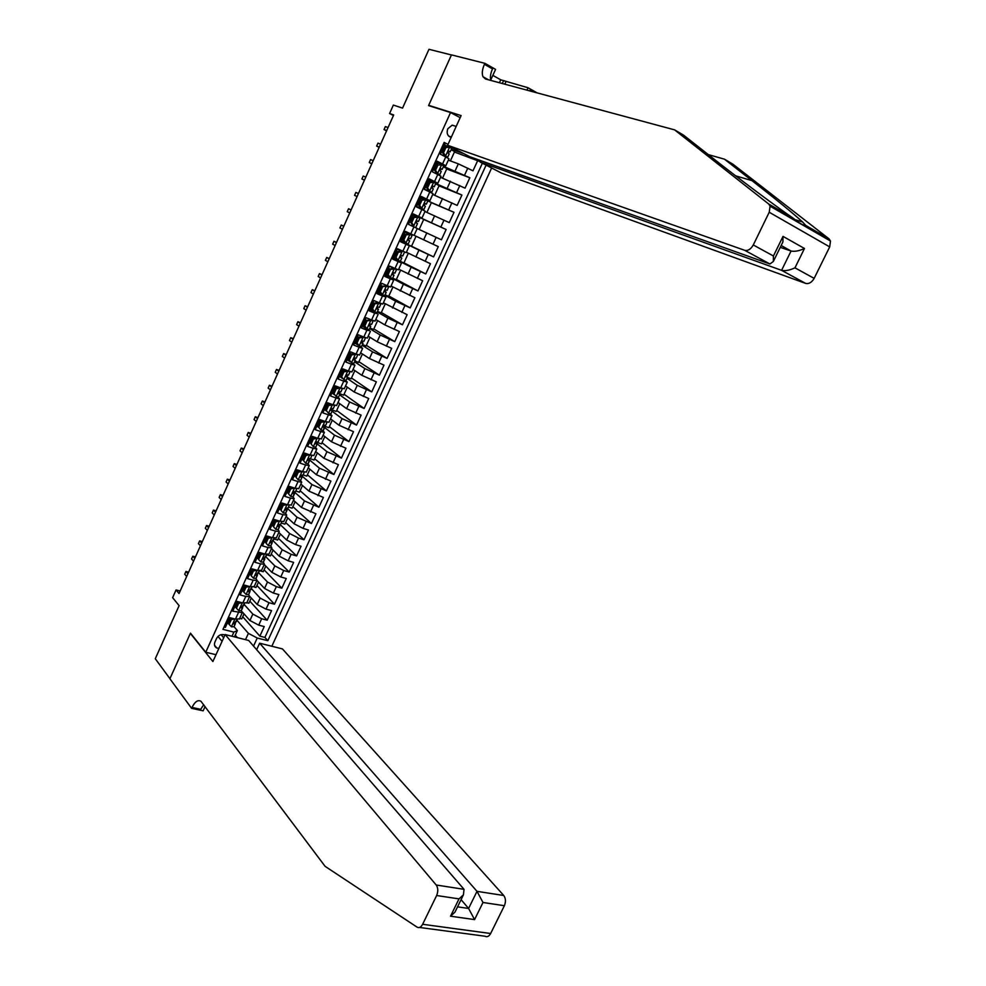 <?xml version="1.0" encoding="UTF-8"?>
<svg xmlns="http://www.w3.org/2000/svg" width="986" height="986" viewBox="0 0 986 986"><rect width="100%" height="100%" fill="white"/><g stroke="black" fill="none" stroke-linecap="round" stroke-linejoin="round"><path stroke-width="1.48" d="M456.185 126.418L452.167 125.16L447.755 128.833C446.375 133.258 447.508 136.13 451.169 137.448M271.828 646.261L491.644 167.99M460.166 117.667L450.553 112.552L428.577 105.601L451.428 54.969L428.972 49.3L402.559 108.103L393.365 105.083L389.581 113.526L393.451 115.522M450.553 112.552L205.754 652.239L190.471 633.16L169.925 678.676L155.283 658.734L179.119 605.638L172.624 597.664L176.075 589.936L179.033 593.51L393.71 114.931L389.581 113.526M443.922 142.921L445.216 143.586L440.397 154.198L445.758 156.922L442.554 163.959L445.783 165.784L436.638 162.48M442.554 163.959L437.192 161.248L432.386 171.823L437.759 174.51L434.567 181.523L437.821 183.273L428.787 179.76M434.567 181.523L429.193 178.86L424.399 189.398L429.785 192.024L426.605 199.024L429.884 200.7L420.948 196.99M426.605 199.024L421.219 196.411L416.449 206.912L421.848 209.488L418.668 216.464L421.971 218.066L413.146 214.159M418.668 216.464L413.27 213.9L408.512 224.364L413.923 226.903L410.755 233.855L414.083 235.383L417.238 228.469L413.923 226.903M410.755 233.855L405.345 231.34L400.599 241.78L406.022 244.257L402.867 251.184L406.232 252.638L409.363 245.748L406.022 244.257M402.867 251.184L397.444 248.719L392.724 259.121L398.147 261.561L395.004 268.463L398.406 269.831L401.524 262.979L398.147 261.561M395.004 268.463L389.569 266.047L384.86 276.425L390.308 278.804L387.178 285.693L390.579 287.012L393.697 280.16L390.308 278.804M387.178 285.693L381.73 283.327L377.022 293.655L382.482 295.997L379.363 302.862L382.815 304.058M379.363 302.862L373.904 300.545L369.22 310.849L374.68 313.141L371.574 319.982L375.062 321.091M371.574 319.982L366.102 317.702L361.431 327.981L366.915 330.224L363.809 337.039L367.334 338.062M363.809 337.039L358.325 334.809L353.678 345.051L359.163 347.257L356.069 354.048L359.619 354.997M356.069 354.048L350.572 351.866L345.938 362.084L351.435 364.228L348.354 371.007L351.94 371.87M348.354 371.007L342.845 368.875L338.223 379.055L343.732 381.151L340.663 387.905L344.274 388.694M340.663 387.905L335.154 385.822L330.544 395.965L336.066 398.024L332.997 404.765L336.645 405.456M332.997 404.765L327.475 402.719L322.878 412.838L328.412 414.847L325.355 421.552L329.028 422.181M325.355 421.552L319.821 419.568L315.237 429.649L320.783 431.609L317.738 438.302L321.436 438.844M317.738 438.302L312.192 436.354L307.62 446.399L313.178 448.322L310.134 455.002L313.868 455.458M310.134 455.002L304.575 453.092L300.027 463.112L305.598 464.985L302.566 471.641L306.338 472.023M302.566 471.641L296.996 469.78L292.46 479.763L298.031 481.599L295.024 488.23L298.807 488.538M295.024 488.23L289.44 486.418L284.917 496.377L290.5 498.164L287.493 504.77L291.314 504.992M287.493 504.77L281.897 502.996L277.399 512.93L282.994 514.667L279.987 521.261L283.845 521.409M279.987 521.261L274.391 519.536L269.893 529.433L275.501 531.121L272.506 537.69L276.4 537.764M272.506 537.69L266.898 536.014L262.424 545.874L268.032 547.538L265.061 554.083L268.968 554.083M265.061 554.083L259.441 552.443L254.967 562.279L260.587 563.893L257.617 570.413L261.561 570.339M257.617 570.413L251.997 568.823L247.535 578.634L253.168 580.199L250.21 586.707L254.178 586.547M250.21 586.707L244.577 585.154L240.128 594.928L245.773 596.456L242.827 602.939L246.82 602.705M242.827 602.939L237.17 601.435L232.745 611.184L242.273 612.7L241.323 610.617M242.359 611.998L249.914 620.502L258.726 625.149L264.248 626.578L259.86 636.143L242.716 616.743M244.134 604.443L252.835 614.105L261.66 618.752L267.169 620.194L249.815 601.152M267.169 620.194L271.557 610.605L266.047 609.138L257.21 604.504L249.741 596.345M256.964 580.434L264.544 588.445L273.393 593.079L278.89 594.595L274.49 604.208L256.939 585.511M264.223 564.497L271.889 572.348L280.764 576.97L286.26 578.523L281.836 588.174L264.088 569.834M271.507 548.512L279.26 556.203L288.159 560.812L293.643 562.402L289.206 572.077L271.249 554.107M278.804 532.477L286.655 540.008L295.578 544.605L301.038 546.244L296.601 555.944L278.434 538.344M286.125 516.393L294.062 523.763L303.01 528.348L308.47 530.024L304.008 539.761L285.644 522.518M293.471 500.259L301.506 507.47L315.914 513.768L311.44 523.529L292.867 506.656M300.841 484.077L308.963 491.127L323.383 497.449L318.897 507.248L300.126 490.732M308.236 467.845L316.444 474.734L330.889 481.094L326.378 490.917L307.398 474.771M315.656 451.563L323.95 458.293L338.408 464.677L333.884 474.525L314.682 458.761M323.088 435.233L331.481 441.79L345.938 448.211L341.415 458.096L322.003 442.714M330.544 418.853L339.036 425.249L353.506 431.695L348.97 441.617L329.336 426.605M338.025 402.424L346.604 408.648L361.098 415.131L356.538 425.077L336.694 410.447M345.531 385.945L354.208 391.997L368.702 398.517L364.142 408.487L344.077 394.252M353.062 369.417L361.825 375.309L376.344 381.853L371.759 391.861L351.484 377.995M360.605 352.828L369.467 358.547L383.998 365.128L379.4 375.173L358.904 361.702M368.185 336.201L377.145 341.748L391.676 348.354L387.067 358.423L366.361 345.346M375.777 319.513L384.836 324.887L399.379 331.53L394.757 341.637L373.83 328.954M383.394 302.788L407.119 314.657L402.473 324.788L381.323 312.5M391.035 286.002L414.872 297.735L410.213 307.891L388.841 295.997M398.701 269.166L422.649 280.751L417.978 290.944L396.372 279.457M406.392 252.268L430.451 263.718L425.767 273.948L403.94 262.855M414.108 235.334L438.277 246.636L433.581 256.89L411.519 246.204M417.201 228.542L441.408 239.783L446.128 229.491L423.709 219.459M424.954 211.522L449.271 222.626L454.004 212.298L431.35 202.685M432.731 194.452L457.159 205.408L461.904 195.055L439.029 185.849M440.52 177.332L465.072 188.141L469.829 177.751L446.72 168.963M409.363 245.748L400.71 241.521M401.524 262.979L392.97 258.566M393.697 280.16L385.255 275.538M382.482 295.997L385.045 296.663L377.564 292.472M374.68 313.141L377.305 313.684L369.898 309.345M366.915 330.224L369.577 330.655L362.256 326.169M359.163 347.257L362.651 348.329L359.274 345.901L361.542 346.53L362.996 343.313L361.763 341.279M359.36 337.902L358.3 337.237L362.059 336.744L363.131 337.409L359.36 337.902L357.043 343.005L359.261 345.901L354.627 342.943M351.435 364.228L354.96 365.239L352.138 363.058M350.252 361.8L347.035 359.668M343.732 381.151L347.282 382.1L344.866 380.066M342.265 378.279L339.455 376.332M336.066 398.024L339.628 398.899L337.508 396.976M334.254 394.646L331.912 392.946M328.412 414.847L331.999 415.648L330.1 413.8M326.193 410.879L324.382 409.523M320.783 431.609L324.394 432.361L322.681 430.537M318.059 426.95L316.876 426.038M313.178 448.322L316.814 449L315.237 447.213M310.171 443.133L309.394 442.504M305.598 464.985L309.259 465.602L307.805 463.814M302.702 459.562L301.938 458.921M298.031 481.599L301.716 482.142L300.36 480.355M295.258 475.942L294.494 475.277M290.5 498.164L294.21 498.645L292.928 496.833M287.838 492.273L287.086 491.595M282.994 514.667L286.716 515.086L285.521 513.262M280.443 508.554L279.691 507.864M275.501 531.121L279.26 531.479L278.114 529.618M273.06 524.786L272.321 524.084M268.032 547.538L271.816 547.822L270.719 545.936M265.702 540.969L264.975 540.242M260.587 563.893L264.396 564.115L263.348 562.193M258.369 557.102L257.654 556.363M253.168 580.199L257.001 580.36L255.99 578.388L257.408 575.294M251.06 573.186L250.358 572.435M245.773 596.456L249.618 596.555L248.645 594.533L250.358 589.751M243.776 589.221L243.074 588.457M224.894 635.107L224.352 634.836C221.098 633.961 218.498 635.169 216.563 638.447L214.936 642.022C213.913 644.758 214.529 646.754 216.784 647.999L218.867 648.381M215.983 654.704L205.754 652.239M448.014 144.4L444.156 142.403L222.959 629.364L233.879 632.125L237.367 630.547L234.015 626.665M476.534 159.128L480.552 161.199M245.514 639.655L248.398 633.345L257.235 638.028L267.835 640.703L486.11 165.13M257.235 638.028L253.538 646.101M231.993 636.266L233.879 632.125M437.821 164.243L436.157 163.54M443.527 166.4L469.829 177.751M448.347 160.163L458.33 163.849L455.162 170.8M428.405 180.586L431.732 181.917M435.726 183.519L461.904 195.055M424.091 199.332L454.004 212.298M416.215 216.624L416.523 215.959L413.048 214.406L446.128 229.491M416.067 236.246L411.495 246.278L400.821 241.299L418.964 250.099L415.845 256.939M408.327 253.229L403.866 263.028L393.217 258.036L411.174 267.194L408.056 274.009M388.78 276.413L385.625 274.737L388.792 276.437M392.527 278.434L403.397 284.227L400.291 291.03M379.314 292.09L380.325 292.657M384.897 295.208L395.645 301.211L392.551 307.989M377.281 311.933L387.917 318.133L384.836 324.887M369.688 328.609L380.214 335.018L377.145 341.748M362.121 345.223L372.535 351.842L369.467 358.547M354.578 361.8L364.882 368.604L361.825 375.309M347.06 378.316L357.252 385.329L354.208 391.997M339.566 394.794L349.636 401.992L346.604 408.648M332.085 411.211L342.056 418.619L339.036 425.249M324.64 427.579L334.5 435.183L331.481 441.79M316.518 437.883L319.501 438.856L318.071 442.011L316.654 441.876L315.877 443.885L317.221 443.897L326.958 451.699L323.95 458.293M309.678 460.068L319.439 468.165L316.444 474.734M302.172 476.189L311.946 484.582L308.963 491.127M294.715 492.273L304.477 500.937L301.506 507.47M287.296 508.308L297.032 517.256L294.062 523.763M280.209 524.601L289.613 533.525L286.655 540.008M272.543 540.254L282.218 549.732L279.26 556.203M265.826 556.782L274.835 565.902L271.889 572.348M258.579 572.718L267.477 582.011L264.544 588.445M251.344 588.605L260.144 598.083L257.21 604.504M236.504 605.207L235.814 604.43M259.86 636.143L264.914 637.424L482.376 163.208M480.318 161.704L454.435 152.029M458.33 163.849L472.997 170.812L477.779 160.398M433.581 256.89L418.964 250.099M425.767 273.948L411.174 267.194M417.978 290.944L403.397 284.227M410.213 307.891L395.645 301.211M402.473 324.788L387.917 318.133M394.757 341.637L380.214 335.018M387.067 358.423L372.535 351.842M379.4 375.173L364.882 368.604M371.759 391.861L357.252 385.329M364.142 408.487L349.636 401.992M356.538 425.077L342.056 418.619M348.97 441.617L334.5 435.183M341.415 458.096L326.958 451.699M333.884 474.525L319.439 468.165M326.378 490.917L311.946 484.582M318.897 507.248L304.477 500.937M311.44 523.529L297.032 517.256M304.008 539.761L298.548 538.11L289.613 533.525M296.601 555.944L291.129 554.329L282.218 549.732M289.206 572.077L283.721 570.512L274.835 565.902M281.836 588.174L276.339 586.645L267.477 582.011M274.49 604.208L268.993 602.717L260.144 598.083M224.019 627.034L225.387 627.379L229.8 617.667L235.457 619.134L239.487 618.826M453.634 148.381L444.513 145.139M229.27 621.143L228.579 620.354M237.367 630.547L234.471 636.882M235.26 635.157L237.367 637.609M236.948 620.231L248.398 633.345M180.155 591.021L176.075 589.936M451.341 149.219L464.036 153.742M264.914 637.424L267.835 640.703M244.023 613.871L241.743 618.888L239.697 618.358M251.257 597.997L248.879 603.21L246.845 602.668M258.517 582.073L256.04 587.496L253.957 586.916M265.789 566.1L263.225 571.732L260.292 570.894M273.085 550.077L270.423 555.919L266.713 554.835M280.406 534.005L277.658 540.057L273.948 538.948M287.752 517.896L284.905 524.145L281.195 523.011M295.11 501.726L292.164 508.197L288.479 507.026M302.505 485.519L299.461 492.199L295.775 491.003M309.912 469.25L306.769 476.139L303.084 474.919M317.344 452.931L314.103 460.043L310.06 458.675M324.801 436.576L321.461 443.897L317.196 442.406M332.282 420.159L328.843 427.702L324.739 426.235M339.776 403.693L336.238 411.458L332.331 410.028M347.306 387.178L343.658 395.164L339.997 393.796M354.849 370.613L351.102 378.821L347.466 377.428M362.417 353.999L358.571 362.429L354.948 360.999M370.009 337.335L366.065 345.987L362.441 344.533M377.626 320.61L373.583 329.497L369.96 328.005M385.267 303.848L381.114 312.956L377.502 311.44M392.933 287.025L388.669 296.367L385.07 294.814M400.612 270.152L396.261 279.716L392.662 278.138M404.248 242.963L404.556 242.285M408.438 233.731L408.796 232.942M411.963 225.991L412.321 225.202M419.161 229.442L423.746 219.385L416.523 215.959M426.926 212.384L431.437 202.5L424.226 199.012M421.971 218.066L425.139 211.127L421.848 209.488M431.708 181.917L428.405 180.598M434.727 195.29L439.152 185.578L435.59 183.815M429.884 200.7L433.051 193.737L429.785 192.024M442.541 178.121L446.88 168.594L443.343 166.807M437.821 183.273L441.001 176.284L437.759 174.51M450.38 160.915L454.645 151.548L451.107 149.736M448.938 158.845L445.758 156.922M234.508 618.888L231.316 619.565L229.109 624.397L231.476 626.8L233.965 626.776L235.716 622.018M230.231 619.023L229.455 618.432M231.316 619.565L230.441 618.555L228.247 623.399L229.109 624.397M230.441 618.555L231.981 618.234M236.233 621.796L237.293 619.479L233.842 623.928L235.358 623.719L233.965 626.776M188.609 572.188L185.947 571.461L187.907 573.741M184.715 574.209L185.947 571.461L184.715 574.209L186.674 576.49M256.656 649.7L259.638 643.205L282.427 648.911L503.747 895.498C505.781 898.332 505.991 901.734 504.376 905.703L490.646 933.508C489.031 936.392 487.158 937.304 485.013 936.219L419.531 927.456M225.153 634.553L436.206 885.009L464.036 889.335L248.645 640.444L225.153 634.553L212.89 661.532L190.36 633.394L169.888 678.75L191.604 708.33L203.141 710.82L205.088 706.555M504.376 905.703L482.992 902.486L474.574 919.593L450.54 916.204L459.008 898.887L436.638 895.522L422.624 924.289C420.985 927.284 419.136 928.233 417.053 927.123L325.097 866.337L200.947 701.28C197.915 699.579 194.932 701.625 192.011 707.443L191.604 708.33M259.638 643.205L477.002 891.344L503.747 895.498M436.638 895.522C438.289 891.418 438.154 887.905 436.206 885.009M203.695 704.707L200.737 709.316L192.011 707.443M461.078 899.651L468.596 908.463L477.002 891.344L482.992 902.486M474.574 919.593L468.596 908.463L457.553 906.849M450.54 916.204L454.965 912.136L456.148 909.721M459.008 898.887L463.42 894.844L464.036 889.335M674.597 129.869L485.519 79.003L482.992 76.735C481.735 73.593 482.203 69.451 484.422 64.324L484.878 63.326L451.465 54.883L428.688 105.329L461.115 115.584L447.619 145.275L744.787 250.345C748.029 250.986 750.864 249.187 753.292 244.959L769.216 212.249L770.078 206.197L768.71 204.028L674.597 129.869L683.446 135.07L710.586 156.404C736.641 176.987 776.758 207.06 793.089 218.116C799.264 223.23 803.467 225.658 805.71 225.4L802.629 222.01C792.892 213.136 776.031 199.357 752.01 180.648L724.39 159.153L708.293 154.605M480.798 160.644L480.157 162.061L501.627 173.142L805.661 283.413L781.578 270.337L791.055 251.023L781.158 245.502M480.157 162.061L781.578 270.337C785.164 271.15 789.626 270.312 794.962 267.835L814.153 278.372L829.694 246.894L769.216 212.249M428.688 105.329L430.093 106.081M724.39 159.153L732.758 164.07L829.066 238.883L830.483 241.028L829.694 246.894M499.397 82.738L500.728 79.817L492.84 75.38M500.728 79.817L528.052 87.754L537.111 92.881M484.878 63.326L495.576 69.377L490.695 80.088M447.619 145.275L469.792 156.712L769.906 263.989L744.787 250.345M530.123 90.17L529.79 90.909L530.123 90.17L532.945 91.76M526.955 90.145L528.052 87.754M814.153 278.372C811.774 282.44 808.951 284.116 805.661 283.413M490.781 80.421C489.943 77.278 490.523 73.445 492.507 68.897L484.422 64.324M505.867 81.85L504.807 84.192M502.281 83.514L503.624 80.581M780.259 247.338L791.055 251.023C794.667 251.787 799.141 250.949 804.477 248.484L794.962 267.835M753.292 244.959L773.418 256.003L773.344 261.475L769.906 263.989M773.418 256.003L783.02 236.393L782.909 241.927L781.947 243.887M241.964 602.717L238.661 603.395L236.455 608.251L238.809 610.679L241.287 610.691L243.024 605.909M237.453 603.136L236.677 602.545M238.661 603.395L237.774 602.409L235.58 607.265L236.455 608.251M237.774 602.409L239.499 602.052M243.567 605.7L244.651 603.309L241.2 607.807L242.679 607.635L241.287 610.691M195.45 556.93L192.8 556.19L194.784 558.421M191.555 558.939L192.8 556.19L191.555 558.939L193.539 561.182M249.446 586.497L246.032 587.188L243.813 592.056L246.155 594.509L248.632 594.57L250.025 591.489L248.571 591.649L252.034 587.089L250.912 589.554M244.701 587.2L243.912 586.608M246.032 587.188L245.132 586.226L242.926 591.082L243.813 592.056M245.132 586.226L247.042 585.832M202.303 541.634L199.665 540.87L201.674 543.064M198.42 543.631L199.665 540.87L198.42 543.631L200.429 545.825M256.939 570.228L253.427 570.931L251.208 575.812L253.538 578.289L255.99 578.388L257.703 573.544M253.538 578.289L251.208 575.812M251.96 571.214L251.171 570.635M253.427 570.931L252.515 569.982L250.308 574.85M252.515 569.982L254.598 569.563M258.283 573.359L259.441 570.82L255.978 575.43L257.395 575.306M209.192 526.302L206.542 525.513L208.576 527.658M205.31 528.286L206.542 525.513L205.31 528.286L207.331 530.431M264.458 553.91L260.834 554.613L258.615 559.506L260.945 562.02L263.385 562.156L265.074 557.287M260.945 562.02L258.615 559.506M259.244 555.18L258.455 554.613M260.834 554.613L259.922 553.688L257.703 558.581M259.922 553.688L262.19 553.245M266.873 554.502L263.398 559.173L264.79 559.074L263.385 562.156M216.094 510.908L213.457 510.107L215.503 512.215M212.212 512.893L213.457 510.107L212.212 512.893L214.258 515M268.303 545.64L271.988 537.543L268.278 538.245L266.047 543.163L268.365 545.702L270.793 545.887L272.469 540.969M268.365 545.702L266.047 543.163M266.553 539.095L265.764 538.529M268.278 538.245L267.354 537.345L265.123 542.251M267.354 537.345L269.794 536.877M273.085 540.821L274.318 538.134L270.842 542.855L272.198 542.781L270.793 545.887M223.009 495.49L220.371 494.664L222.454 496.722M219.126 497.449L220.371 494.664L219.126 497.449L221.209 499.508M279.519 521.113L275.735 521.84L273.504 526.77L275.809 529.334L278.225 529.556L279.876 524.614M275.809 529.334L273.504 526.77M273.886 522.962L273.085 522.407M275.735 521.84L274.798 520.953L272.567 525.871M274.798 520.953L277.423 520.46M275.082 519.745L276.302 520.67M280.529 524.478L281.786 521.717L280.529 524.478L279.161 524.515L278.286 526.487L279.642 526.45L278.225 529.556M229.948 480.009L227.322 479.171L229.43 481.18M226.065 481.957L227.322 479.171L226.065 481.957L228.173 483.978M286.914 504.585L283.228 505.374L280.973 510.317L283.278 512.917L285.681 513.176L287.296 508.197M283.278 512.917L280.973 510.317M281.244 506.779L280.431 506.237M287.025 504.684L288.343 505.017M283.228 505.374L282.279 504.499L280.036 509.442M282.279 504.499L285.065 504.006M284.362 504.129L283.389 503.464M281.836 503.156L283.45 504.29M287.986 508.086L289.28 505.251L287.986 508.086L286.606 508.086L285.755 510.07L287.099 510.058L285.681 513.176M236.911 464.492L234.286 463.63L236.418 465.602M233.029 466.427L234.286 463.63L233.029 466.427L235.161 468.412M294.309 487.996L290.734 488.859L288.479 493.813L290.771 496.451L293.15 496.747L294.752 491.718M290.771 496.451L288.479 493.813M288.615 490.547L287.801 490.017M294.531 488.193L296.281 488.6M290.734 488.859L289.773 488.008L287.518 492.963M289.773 488.008L292.743 487.491M291.449 487.713L289.428 486.443M289.206 486.924L290.599 487.873M295.48 491.644L296.811 488.723L295.48 491.644L294.087 491.607L293.249 493.604L294.58 493.616L293.15 496.747M243.899 448.926L241.274 448.051L243.431 449.973M240.017 450.861L241.274 448.051L240.017 450.861L242.162 452.784M301.716 471.357L298.265 472.294L295.997 477.273L298.29 479.923L300.656 480.268L302.098 477.125M298.29 479.923L295.997 477.273M296.022 474.278L295.196 473.736M302.061 471.653L304.082 472.084M298.265 472.294L297.291 471.468L295.036 476.435M297.291 471.468L300.447 470.926M298.548 471.246L296.811 470.199M296.601 470.642L297.735 471.394M302.985 475.153L304.354 472.158L302.985 475.153L301.58 475.079L300.767 477.076L302.086 477.138L302.209 475.203M250.9 433.322L248.275 432.423L250.456 434.296M247.018 435.233L248.275 432.423L247.018 435.233L249.187 437.118M309.111 454.645L305.82 455.68L303.552 460.672L305.833 463.358L308.174 463.74L309.69 458.626M305.833 463.358L303.552 460.672M303.441 457.948L302.616 457.418M309.604 455.051L311.822 455.507M304.021 454.312L304.884 454.854L302.566 459.846M305.82 455.68L304.834 454.866L308.162 454.324M305.635 454.731L304.218 453.893M310.516 458.601L311.921 455.532L310.516 458.601L309.111 458.502L308.31 460.511L309.616 460.598L308.174 463.74M257.913 417.657L255.312 416.745L257.506 418.569M254.043 419.568L255.312 416.745L254.043 419.568L256.237 421.404M317.184 438.4L313.4 439.004L311.12 444.02L313.388 446.732L315.73 447.163L317.172 443.996L315.73 447.163M313.388 446.732L311.12 444.02M310.886 441.568L310.048 441.05M313.4 439.004L312.402 438.215L310.134 443.219M312.402 438.215L315.902 437.661M312.722 438.166L311.65 437.55M311.465 437.932L312.303 438.45M315.027 437.796L313.93 436.971M317.221 443.897L317.184 441.987M264.963 401.968L262.35 401.031L264.581 402.806M261.08 403.853L262.35 401.031L261.08 403.853L263.311 405.653M323.913 421.034L324.776 421.7L320.992 422.291L318.712 427.308L320.98 430.056L323.297 430.525L324.69 425.299M320.98 430.056L318.712 427.308M318.355 425.139L317.517 424.633M324.776 421.7L327.142 422.131M320.992 422.291L319.994 421.515L317.714 426.531M319.994 421.515L323.667 420.948M319.945 421.626L319.094 421.145M318.934 421.503L319.772 422.008M322.311 421.158L320.006 419.629M325.651 425.36L327.093 422.193L325.651 425.36L324.221 425.188L323.457 427.209L324.739 427.357L323.297 430.525M272.025 386.216L269.424 385.255L271.68 386.993M268.143 388.102L269.424 385.255L268.143 388.102L270.398 389.852M328.621 405.517L327.611 404.765L331.296 404.211L332.405 404.95L328.621 405.517L326.329 410.558L328.584 413.331L330.889 413.849L332.381 410.583L332.109 408.512M328.584 413.331L326.329 410.558M325.836 408.66L324.998 408.155M331.382 404.198L332.072 404.42M332.405 404.95L334.735 405.345M327.611 404.765L325.318 409.794M327.426 405.172L326.576 404.691M326.428 405.024L327.266 405.517M329.583 404.47L327.327 403.04M333.243 408.66L334.698 405.48L333.243 408.66L331.826 408.45L331.074 410.484L332.331 410.669L330.889 413.849M279.112 370.428L276.511 369.454L278.791 371.143M275.23 372.301L276.511 369.454L275.23 372.301L277.51 374.002M336.275 388.694L335.24 387.966L339.024 387.412L340.047 388.139L336.275 388.694L333.971 393.747L336.226 396.557L338.506 397.111L339.997 393.845L339.443 391.664L338.703 393.71L339.96 393.919L338.506 397.111M336.226 396.557L333.971 393.747M333.354 392.132L332.504 391.639M339.024 387.412L340.121 387.708M340.047 388.139L342.352 388.496M335.24 387.966L332.948 393.007M334.932 388.669L334.069 388.188M333.934 388.496L334.784 388.989M336.855 387.732L334.833 386.5M340.873 391.91L342.327 388.718L340.873 391.91L339.443 391.664M286.211 354.59L283.623 353.592L285.928 355.231M282.341 356.451L283.623 353.592L282.341 356.451L284.634 358.103M343.941 371.808L342.906 371.106L346.579 370.588L347.713 371.291L343.941 371.808L341.637 376.886L343.88 379.721L346.148 380.325L347.639 377.059L346.825 374.865M343.88 379.721L341.637 376.886M340.885 375.555L340.034 375.062M346.678 370.576L347.799 370.798M347.713 371.291L349.968 371.586M342.906 371.106L340.601 376.171M342.45 372.104L341.587 371.648M341.464 371.907L342.315 372.4M344.114 370.933L342.376 369.923M348.526 375.111L349.981 371.907L348.526 375.111L347.084 374.828L346.357 376.886L347.602 377.12L346.148 380.325M293.335 338.703L290.747 337.68L293.076 339.283M289.465 340.552L290.747 337.68L289.465 340.552L291.794 342.154M351.645 354.886L350.597 354.196L354.356 353.691L355.404 354.381L351.645 354.886L349.327 359.964L351.558 362.836L353.851 363.415L355.305 360.21L354.257 358.078M351.558 362.836L349.327 359.964M348.44 358.916L347.59 358.448M354.356 353.691L355.441 353.801M355.404 354.381L357.598 354.627M350.597 354.196L348.28 359.274M350.005 355.502L349.13 355.046M349.032 355.28L349.882 355.761M351.373 354.097L349.931 353.284M356.192 358.251L357.659 355.046L356.192 358.251L354.75 357.943L354.048 360.001L355.268 360.272L353.814 363.477M300.483 322.767L297.895 321.732L300.249 323.285M296.613 324.604L297.895 321.732L296.613 324.604L298.968 326.169M356.02 342.241L355.17 341.772M362.059 336.744L363.07 336.744M363.131 337.409L365.227 337.594M358.3 337.237L355.983 342.327L357.043 343.005M358.201 345.223L355.983 342.327M357.573 338.839L356.698 338.383M356.612 338.592L357.474 339.061M358.621 337.187L357.524 336.583M363.896 341.341L365.362 338.124L363.896 341.341L362.429 340.996L361.751 343.066L362.971 343.375L361.505 346.591M307.657 306.794L305.068 305.734L307.447 307.238M303.774 308.618L305.068 305.734L303.774 308.618L306.153 310.134M367.1 320.869L366.028 320.216L370.872 320.401L367.1 320.869L364.783 325.984L366.989 328.917L369.22 329.644L370.711 326.366L369.319 324.468M366.989 328.917L364.783 325.984M363.994 325.7L362.762 325.047M369.787 319.76L370.687 319.612M370.872 320.401L373.078 321.153L372.831 320.487M366.028 320.216L363.711 325.331M365.165 322.126L364.29 321.683M364.216 321.855L365.079 322.323M365.991 320.302L365.128 319.846M371.611 324.382L373.078 321.153L371.611 324.382L370.144 324L369.479 326.083L370.687 326.415L369.22 329.644M314.842 290.771L312.266 289.687L314.67 291.141M310.972 292.583L312.266 289.687L310.972 292.583L313.375 294.038M374.877 303.774L373.793 303.146L377.552 302.702L378.636 303.331L374.877 303.774L372.535 308.901L374.742 311.872L376.948 312.648L378.451 309.37L376.935 307.632M374.742 311.872L372.535 308.901M372.153 309.197L370.391 308.261M377.552 302.702L378.636 303.096L378.267 302.394M378.636 303.331L380.83 304.132L380.399 303.294M373.793 303.146L371.463 308.273M372.782 305.364L371.907 304.933M371.845 305.068L372.708 305.524M373.632 303.503L372.757 303.059M379.351 307.361L380.83 304.132L379.351 307.361L377.885 306.942L377.231 309.037L378.427 309.407L376.985 312.611M322.052 274.7L319.476 273.603L321.917 275.008M318.182 276.499L319.476 273.603L318.182 276.499L320.61 277.916M382.667 286.63L381.57 286.026L386.426 286.199L382.667 286.63L380.325 291.782L382.531 294.777L384.713 295.59L386.204 292.349L384.626 290.771M382.531 294.777L380.325 291.782M380.3 292.62L378.032 291.437M385.329 285.607L386.413 286.002L385.575 284.991M386.426 286.199L388.607 287.049L387.547 285.854M381.57 286.026L379.24 291.166M380.423 288.553L379.548 288.122M379.487 288.232L380.374 288.676M381.286 286.655L380.411 286.211M387.128 290.303L388.607 287.049L387.128 290.303L385.649 289.847L385.021 291.942L386.216 292.324L384.713 295.59M329.287 258.579L326.711 257.457L329.176 258.813M325.405 260.366L326.711 257.457L325.405 260.366L327.87 261.734M390.493 269.437L389.384 268.858L394.24 269.03L390.493 269.437L388.139 274.601L390.333 277.621L392.502 278.496L393.981 275.23L392.379 273.886M390.333 277.621L388.139 274.601M388.447 275.957L385.711 274.552M393.131 268.451L389.556 266.097M394.24 269.03L395.756 269.227L390.32 266.38M389.384 268.858L387.03 274.009M388.09 271.692L387.202 271.261M387.165 271.347L388.053 271.779M388.977 269.745L388.09 269.314M394.918 273.171L396.409 269.917L394.918 273.171L393.439 272.691L392.822 274.798L393.993 275.217L392.514 278.471M336.534 242.408L333.971 241.274L336.46 242.581M332.664 244.183L333.971 241.274L332.664 244.183L335.141 245.502M398.332 252.182L397.21 251.627L400.957 251.233L402.078 251.8L398.332 252.182L395.978 257.358L398.159 260.415L400.316 261.327L401.807 258.049L400.23 256.976M398.159 260.415L395.978 257.358M396.569 259.195L393.402 257.617M400.957 251.233L397.259 249.138M402.078 251.8L397.272 249.101M397.21 251.627L394.856 256.791M395.78 254.77L394.893 254.351M394.868 254.4L395.756 254.832M396.68 252.786L395.793 252.367M404.235 252.736L402.732 256.003L401.253 255.473L400.649 257.592L401.795 258.061L400.316 261.327M343.806 226.188L341.255 225.03L343.769 226.287M339.936 227.963L341.255 225.03L339.936 227.963L342.45 229.22M406.195 234.878L405.061 234.335L409.942 234.508L406.195 234.878L403.841 240.066L406.01 243.16L408.142 244.121L409.634 240.843L408.204 240.054M406.01 243.16L404.876 242.618L402.707 239.524L403.841 240.066M404.691 242.359L401.117 240.633M408.808 233.978L404.987 232.129L412.074 235.494L410.583 238.772L409.091 238.205L408.5 240.337L409.646 240.843L408.155 244.109M409.942 234.508L412.074 235.494L410.583 238.772M405.061 234.335L402.707 239.524M403.496 237.811L402.596 237.379L403.484 237.823M404.408 235.777L403.52 235.358M347.232 211.682L348.551 208.749L351.09 209.956L348.551 208.749L347.232 211.682L349.771 212.902M413.886 225.843L413.011 225.449M414.095 217.512L412.949 216.994L417.83 217.166L414.095 217.512L411.717 222.725L413.824 225.769L412.986 225.486M417.83 217.166L419.95 218.202L418.458 221.493L416.955 220.889L416.375 223.021L417.509 223.576L416.006 226.854L417.497 223.563M416.351 216.686L412.74 215.059M412.949 216.994L410.583 222.207L411.717 222.725M412.74 225.326L410.583 222.207M411.261 218.325L412.16 218.732L411.273 218.3M416.905 220.901L418.446 221.493L419.95 218.202M410.336 220.359L411.236 220.765M355.872 192.418L354.553 195.364L355.872 192.418L358.436 193.576M357.105 196.559L354.553 195.364L357.117 196.522M422.008 200.096L425.742 199.776L422.008 200.096L419.629 205.322L421.786 208.477L423.894 209.55L416.61 206.542M421.786 208.477L416.634 206.505M425.742 199.776L427.838 200.873L426.346 204.151L424.843 203.51L424.276 205.655L425.385 206.247L423.894 209.537L425.385 206.234M423.77 199.357L420.517 197.939M420.849 199.603L418.483 204.829L419.629 205.322M420.628 207.972L418.483 204.829M419.013 201.243L419.925 201.649M424.473 203.658L426.334 204.164L427.838 200.848M418.113 203.252L419.013 203.658M419.95 201.6L419.038 201.193M363.218 176.038L361.887 178.984L363.218 176.038L365.806 177.147M364.438 180.204L361.887 178.984L364.487 180.105M429.958 182.62L433.68 182.324L429.958 182.62L427.567 187.87L429.711 191.062L431.794 192.171L425.545 189.953M429.711 191.062L424.424 189.361M433.68 182.324L435.763 183.47L434.259 186.761L432.755 186.083L432.213 188.24L433.31 188.844L431.806 192.159L433.31 188.844M431.153 181.966L428.331 180.771M428.787 182.151L426.408 187.389L427.567 187.87M428.54 190.581L426.408 187.389M426.802 184.123L427.702 184.518M432.176 186.403L434.247 186.785L435.763 183.445M425.903 186.095L426.815 186.49M427.751 184.431L426.839 184.037M370.576 159.596L369.257 162.567L370.576 159.596L373.201 160.656M371.796 163.799L369.257 162.567L371.87 163.627M437.92 165.093L441.654 164.822L437.92 165.093L435.529 170.356L437.661 173.573L439.731 174.719L438.191 174.719M437.661 173.573L436.231 173.746M441.654 164.822L443.712 165.981L442.209 169.309L440.693 168.606L440.163 170.763L441.247 171.404L439.744 174.732L441.247 171.404M436.736 164.65L434.345 169.9L435.529 170.356M436.49 173.117L434.345 169.9M434.604 166.93L435.516 167.337M439.966 169.136L442.184 169.345L443.712 165.981M433.729 168.889L434.641 169.272M435.578 167.201L434.666 166.819M377.971 143.118L376.64 146.088L377.971 143.118L380.621 144.129M379.166 147.358L376.64 146.088L379.277 147.111M445.918 147.506L449.641 147.259L445.918 147.506L443.515 152.793L445.635 156.047L447.693 157.23L446.781 157.452M445.635 156.047L444.452 155.603L445.462 156.195L444.698 156.38M449.641 147.259L451.687 148.467L450.171 151.807L448.667 151.055L448.137 153.224L449.209 153.902L447.693 157.242M445.857 147.013L444.008 146.261M444.723 147.087L442.32 152.362L443.515 152.793M444.452 155.603L442.32 152.362M442.443 149.699L443.355 150.094M447.817 151.832L450.158 151.844L451.687 148.467M441.568 151.622L442.492 152.004M443.429 149.934L442.504 149.552M385.378 126.59L384.047 129.573L385.378 126.59L388.053 127.551M386.574 130.855L384.047 129.573L386.709 130.534M450.417 181.214L447.25 188.141M442.517 198.519L439.362 205.421M434.641 215.761L431.498 222.651M426.79 232.955L423.66 239.82M252.835 614.105L249.914 620.502M261.66 618.752L258.726 625.149M467.783 168.15L464.603 175.114M459.833 185.528L456.666 192.455M451.908 202.845L448.753 209.759M444.02 220.112L440.865 227.002M436.145 237.318L433.002 244.183M428.294 254.474L425.163 261.315M420.467 271.569L417.349 278.397M412.678 288.627L409.56 295.43M404.901 305.623L401.795 312.402M397.148 322.558L394.055 329.324M389.421 339.455L386.339 346.185M381.718 356.291L378.649 363.008M374.039 373.078L370.982 379.77M366.385 389.803L363.329 396.483M358.756 406.491L355.712 413.146M351.152 423.117L348.107 429.76M343.559 439.694L340.54 446.313M336.004 456.222L332.985 462.816M328.461 472.701L325.454 479.282M320.955 489.13L317.948 495.687M313.462 505.51L310.467 512.042M305.993 521.828L303.01 528.348M298.548 538.11L295.578 544.605M291.129 554.329L288.159 560.812M283.721 570.512L280.764 576.97M276.339 586.645L273.393 593.079M268.993 602.717L266.047 609.138M238.402 612.663L235.457 619.134M217.992 636.426L222.072 641.319M221.074 634.664L223.686 637.782M234.939 618.998L231.414 626.739M422.624 924.289L490.646 933.508M752.01 180.648L735.667 175.853M783.02 236.393L804.477 248.484M768.71 204.028L793.089 218.116M805.71 225.4L829.066 238.883M242.297 602.803L238.748 610.617M249.692 586.559L246.106 594.447M257.099 570.278L253.476 578.227M264.531 553.935L260.883 561.958M279.445 521.15L275.76 529.272M286.926 504.709L283.228 512.856M294.432 488.206L290.722 496.389M301.962 471.665L298.228 479.862M309.518 455.064L305.771 463.284M317.085 438.413L313.338 446.67M324.69 421.712L320.918 429.995M332.307 404.963L328.535 413.257M339.948 388.164L336.164 396.483M347.627 371.303L343.818 379.647M355.317 354.393L351.509 362.762M363.033 337.422L359.212 345.827M370.773 320.413L366.94 328.843M378.538 303.343L374.692 311.798M386.327 286.211L382.469 294.703M394.141 269.042L390.271 277.547M401.98 251.812L398.097 260.341M409.843 234.52L405.949 243.086M417.744 217.179L413.787 225.819M425.656 199.788L421.737 208.403M433.594 182.336L429.662 190.976M441.555 164.822L437.611 173.499M449.542 147.259L445.586 155.961M448.642 136.068L451.378 137.005M242.273 612.7L239.339 619.146M249.618 596.555L246.685 603.025M257.001 580.36L254.043 586.843M264.396 564.115L261.438 570.623M271.816 547.822L268.845 554.354M279.26 531.479L276.277 538.023M286.716 515.086L283.734 521.656M294.21 498.645L291.215 505.226M301.716 482.142L298.709 488.748M309.259 465.602L306.239 472.22M316.814 449L313.782 455.643M324.394 432.361L321.362 439.016M331.999 415.648L328.954 422.341M339.628 398.899L336.571 405.603M347.282 382.1L344.213 388.829M354.96 365.239L351.879 371.993M362.651 348.329L359.57 355.096M370.379 331.37L367.285 338.161M378.131 314.349L375.025 321.165M385.896 297.279L382.79 304.119M448.975 158.783L445.783 165.784M214.529 645.251L216.784 647.999M463.42 894.844L454.965 912.136M802.629 222.01L795.098 219.644M488.464 79.792L482.992 76.735M770.078 206.197L830.483 241.028M782.909 241.927L773.344 261.475M265.678 557.115L266.861 554.502M300.656 480.268L302.086 477.138M318.071 442.011L319.501 438.856M402.732 256.003L404.223 252.736M447.693 157.23L449.209 153.902"/></g></svg>
